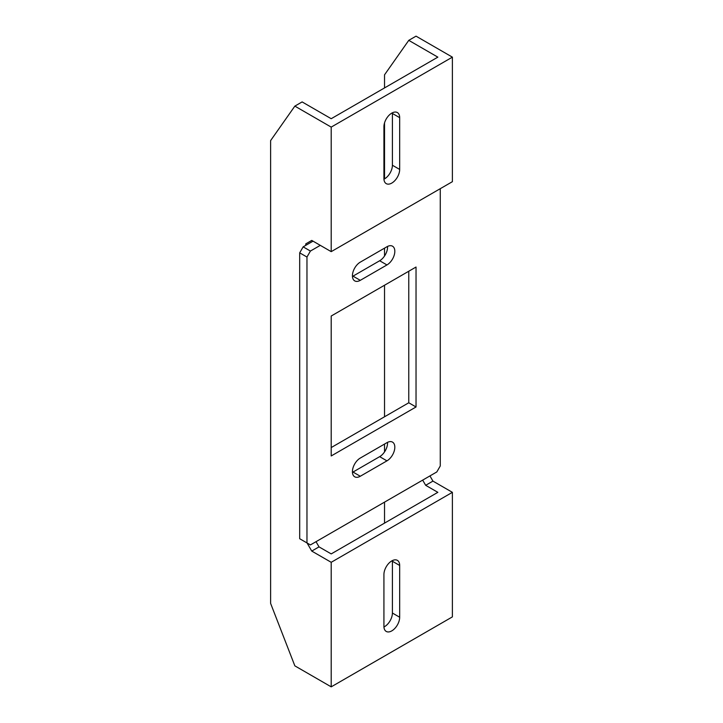 <?xml version="1.0" encoding="UTF-8"?>
<svg xmlns="http://www.w3.org/2000/svg" width="723" height="723" viewBox="0 0 723 723"><rect width="100%" height="100%" fill="white"/><g stroke="black" fill="none" stroke-linecap="round" stroke-linejoin="round"><path stroke-width="1.08" d="M408.766 40.352L416.032 36.15L452.39 57.144L331.206 127.103L294.848 106.118L302.115 101.916L331.206 118.708L437.849 57.144L408.766 40.352L384.528 74.831L384.528 87.926M392.399 113.466L399.674 117.659A11.143 6.435 -60 0 0 397.37 112.562A11.143 6.435 -60 0 0 391.794 113.113A11.143 6.435 -60 0 0 383.922 126.76L383.922 178.536A11.143 6.435 120 0 0 386.227 183.633A11.143 6.435 120 0 0 394.812 180.651A11.143 6.435 120 0 0 399.674 169.435L392.399 165.242L392.399 113.466A11.143 6.435 120 0 0 392.381 112.806M392.399 165.242A11.143 6.435 -60 0 1 383.94 179.196M452.39 57.144L452.39 181.681L331.206 251.649L311.749 240.416L305.757 243.886L311.749 240.416M316.023 541.681L319.024 546.877L331.206 553.908L437.849 492.336L425.666 485.305L422.666 480.117M313.023 241.157L303.145 246.859L299.693 252.842L299.693 538.725L310.42 544.916L436.819 471.947L440.271 465.964L440.271 188.676M384.528 523.127L384.528 502.133M384.528 451.929L384.528 444.067M384.528 416.773L384.528 285.233M384.528 256.023L384.528 248.152M384.528 178.879L384.528 122.91M425.666 485.305L432.941 481.111L429.941 475.915M319.024 546.877L311.749 551.08L331.206 562.304L452.39 492.336L432.941 481.111M392.399 561.256L399.674 565.458A11.143 6.435 -60 0 0 397.37 560.352A11.143 6.435 -60 0 0 391.794 560.912A11.143 6.435 -60 0 0 383.922 574.55L383.922 626.326A11.143 6.435 120 0 0 386.227 631.432A11.143 6.435 120 0 0 394.812 628.441A11.143 6.435 120 0 0 399.674 617.234L392.399 613.032L392.399 561.256A11.143 6.435 120 0 0 392.381 560.596M392.399 613.032A11.143 6.435 -60 0 1 383.94 626.995M452.39 492.336L452.39 616.882L331.206 686.85L294.848 665.856L270.61 603.389L270.61 140.596L294.848 106.118M331.206 562.304L331.206 686.85M399.674 565.458L399.674 617.234M331.206 251.649L331.206 127.103M305.757 245.35L305.757 243.886M311.749 551.08L307.085 543M399.674 117.659L399.674 169.435M360.289 262.142L386.95 246.751A11.143 6.435 -60 0 1 392.517 246.2A11.143 6.435 -60 0 1 394.225 255.129A11.143 6.435 -60 0 1 386.95 264.943L360.289 280.334A11.143 6.435 -60 0 1 354.722 280.886A11.143 6.435 -60 0 1 353.014 271.965A11.143 6.435 -60 0 1 360.289 262.142M306.968 542.928L306.968 257.036L299.693 252.842M320.298 245.35L310.42 251.053L306.968 257.036M416.032 267.04L416.032 406.977L331.206 455.96L331.206 316.023L416.032 267.04M360.289 458.057L386.95 442.666A11.143 6.435 -60 0 1 392.517 442.115A11.143 6.435 -60 0 1 394.225 451.035A11.143 6.435 -60 0 1 386.95 460.858L360.289 476.249A11.143 6.435 -60 0 1 354.722 476.8A11.143 6.435 -60 0 1 353.014 467.871A11.143 6.435 -60 0 1 360.289 458.057M416.032 406.977L408.766 402.783L408.766 271.242M331.206 447.564L408.766 402.783M352.435 276.448A11.143 6.435 120 0 0 353.014 276.141L379.674 260.75A11.143 6.435 120 0 0 387.537 246.444M352.435 472.363A11.143 6.435 120 0 0 353.014 472.047L379.674 456.656A11.143 6.435 120 0 0 387.537 442.349M310.42 251.053L303.145 246.859M379.674 260.75L386.95 264.943M360.289 280.334L353.014 276.141M379.674 456.656L386.95 460.858M360.289 476.249L353.014 472.047"/></g></svg>
